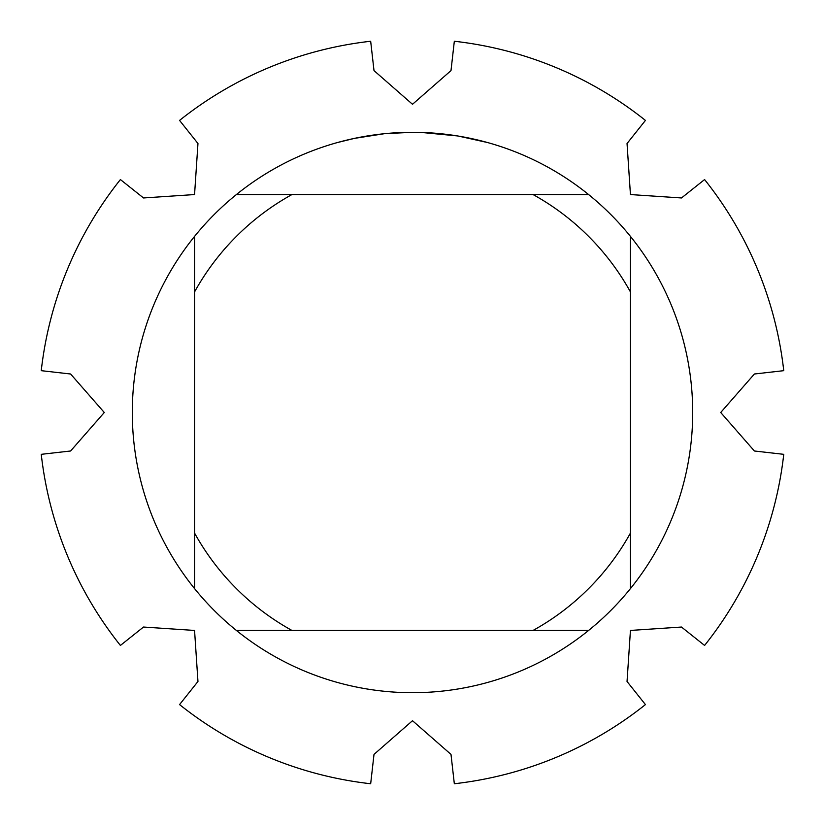 <?xml version="1.0" encoding="UTF-8"?>
<svg xmlns="http://www.w3.org/2000/svg" width="825" height="825" viewBox="0 0 825 825"><rect width="100%" height="100%" fill="white"/><g stroke="black" fill="none" stroke-linecap="round" stroke-linejoin="round"><path stroke-width="1.24" d="M627.041 681.481L630.444 630.444L681.481 627.041L704.591 645.439A373.601 373.601 0 0 0 783.75 454.327L754.401 450.997L720.71 412.5L754.401 374.003L783.75 370.673A373.601 373.601 0 0 0 704.591 179.561L681.491 197.959L630.444 194.556L627.041 143.519L645.439 120.409A373.601 373.601 0 0 0 454.327 41.25L450.997 70.599L412.5 104.29L374.003 70.599L370.673 41.25A373.601 373.601 0 0 0 179.561 120.409L197.959 143.509L194.556 194.556L143.519 197.959L120.409 179.561A373.601 373.601 0 0 0 41.25 370.673L70.599 374.003L104.29 412.5L70.599 450.997L41.25 454.327A373.601 373.601 0 0 0 120.409 645.439L143.509 627.041L194.556 630.444L197.959 681.481L179.561 704.591A373.601 373.601 0 0 0 370.673 783.75L374.003 754.401L412.5 720.71L450.997 754.401L454.327 783.75A373.601 373.601 0 0 0 645.439 704.591L627.041 681.491M417.553 132.351L421.028 132.433M443.52 134.021L444.613 134.145M407.406 132.351L412.5 132.299A280.201 280.201 0 0 1 588.617 630.434A280.201 280.201 0 0 1 194.566 236.383L194.566 588.617M588.617 194.566L236.383 194.566A280.201 280.201 0 0 1 412.5 132.299L418.667 132.371M423.369 132.516L428.752 132.773M458.483 136.104L487.42 142.508M458.535 136.104L457.442 135.929M457.298 135.908L421.276 132.433M384.058 133.753L354.492 138.373L337.59 142.508M394.01 132.907L398.001 132.681M374.798 134.846L380.985 134.083M387.915 133.382L391.937 133.052M392.958 132.98L394.515 132.877M396.897 132.732L401.136 132.536M412.5 132.299L385.244 133.629M236.383 630.434L291.926 630.434A249.068 249.068 0 0 1 194.566 533.074M291.926 630.434L588.617 630.434M630.434 588.617L630.434 533.074A249.068 249.068 0 0 1 533.074 630.434M630.434 533.074L630.434 236.383M533.074 194.566A249.068 249.068 0 0 1 630.434 291.926M194.566 291.926A249.068 249.068 0 0 1 291.926 194.566M194.566 236.383A280.201 280.201 0 0 1 236.383 194.566M704.591 179.561A373.601 373.601 0 0 1 783.75 370.673M454.327 41.25A373.601 373.601 0 0 1 645.439 120.409M179.561 120.409A373.601 373.601 0 0 1 370.673 41.25M41.25 370.673A373.601 373.601 0 0 1 120.409 179.561M120.409 645.439A373.601 373.601 0 0 1 41.25 454.327M370.673 783.75A373.601 373.601 0 0 1 179.561 704.591M645.439 704.591A373.601 373.601 0 0 1 454.327 783.75M783.75 454.327A373.601 373.601 0 0 1 704.591 645.439"/></g></svg>
